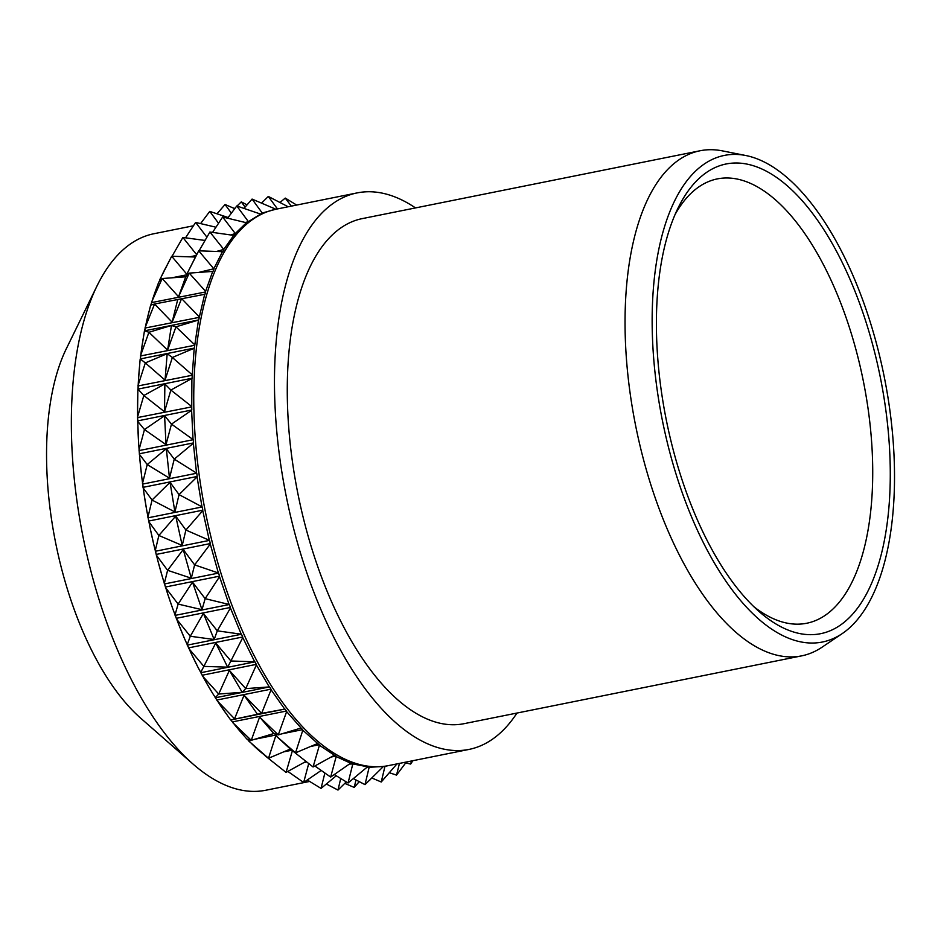 <?xml version="1.0" encoding="UTF-8"?>
<svg xmlns="http://www.w3.org/2000/svg" width="941" height="941" viewBox="0 0 941 941"><rect width="100%" height="100%" fill="white"/><g stroke="black" fill="none" stroke-linecap="round" stroke-linejoin="round"><path stroke-width="1.41" d="M193.423 225.793L154.018 233.709A283.829 129.317 78.6 0 0 97.005 285.958A283.829 129.317 78.6 0 0 71.998 448.881A283.829 129.317 78.6 0 0 193.046 764.068A283.829 129.317 78.6 0 0 265.821 790.24L309.636 781.442M137.868 427.379A283.829 129.317 78.6 0 0 138.209 435.589A283.829 129.317 78.6 0 0 138.668 443.858L137.692 420.956A283.829 129.317 78.6 0 1 137.621 417.569L191.741 406.888L191.893 378.482L170.862 390.068L164.875 383.916L143.832 395.502L137.998 389.174A283.829 129.317 78.6 0 1 138.139 385.928L192.246 375.259L194.199 348.252L172.356 357.486L167.18 353.687L145.326 362.908L140.315 358.991A283.829 129.317 78.6 0 1 140.668 355.933L194.763 345.265L198.492 320.058L175.955 326.833L171.462 325.48L148.925 332.267L144.62 330.832A283.829 129.317 78.6 0 1 145.173 328.021L199.257 317.352L204.691 294.298L154.583 304.002L150.654 305.155L149.454 309.989A283.829 129.317 78.6 0 0 146.29 322.798L149.454 309.989M137.774 395.326A283.829 129.317 78.6 0 0 137.574 411.229L137.857 389.339M139.703 364.79A283.829 129.317 78.6 0 0 138.48 379.87L140.162 359.109M143.608 336.196A283.829 129.317 78.6 0 0 141.409 350.252L144.444 330.914M153.077 297.909L157.159 286.523A283.829 129.317 78.6 0 0 153.077 297.909L151.595 302.59A283.829 129.317 78.6 0 0 150.842 305.107M161.652 275.948L166.581 266.15A283.829 129.317 78.6 0 0 161.652 275.948L159.817 280.03A283.829 129.317 78.6 0 0 159.041 281.865M97.005 285.958L66.376 348.629A219.324 99.922 78.6 0 0 47.05 474.535A219.324 99.922 78.6 0 0 140.585 718.089L193.046 764.068M745.966 155.547L722.406 150.878A257.611 117.366 78.6 0 0 700.08 150.76L362.297 218.606A257.611 117.366 78.6 0 0 287.864 413.911A257.611 117.366 78.6 0 0 463.772 723.735L801.556 655.889A257.611 117.366 78.6 0 0 822.105 647.161L842.019 633.74A248.212 113.096 78.6 0 0 893.95 453.974A248.212 113.096 78.6 0 0 745.966 155.547A248.212 113.096 78.6 0 0 652.725 343.618A248.212 113.096 78.6 0 0 842.019 633.74M700.08 150.76A257.611 117.366 78.6 0 0 625.636 346.053A257.611 117.366 78.6 0 0 801.556 655.889M656.947 345.547A239.532 109.132 78.6 0 0 759.105 611.544A239.532 109.132 78.6 0 0 889.727 452.045A239.532 109.132 78.6 0 0 803.508 202.197A239.532 109.132 78.6 0 0 678.049 208.055A239.532 109.132 78.6 0 0 656.947 345.547M753.8 606.663A226.628 103.251 78.6 0 0 806.708 623.248A226.628 103.251 78.6 0 0 872.201 451.433A226.628 103.251 78.6 0 0 717.442 178.872A226.628 103.251 78.6 0 0 675.038 214.607M415.522 207.926A283.829 129.317 78.6 0 0 357.145 192.905L276.431 209.125A283.829 129.317 78.6 0 0 194.411 424.297A283.829 129.317 78.6 0 0 388.233 765.656L468.936 749.436A283.829 129.317 78.6 0 0 516.985 713.043M357.145 192.905A283.829 129.317 78.6 0 0 275.125 408.076A283.829 129.317 78.6 0 0 468.936 749.436M166.581 266.15L171.685 256.246L186.812 274.207L198.704 250.824L195.457 257.022L171.685 256.246L159.794 279.642M157.159 286.523L158.688 282.229L162.205 278.536L178.555 296.768L189.223 273.113L185.706 276.795L162.205 278.536L151.536 302.202M145.173 328.021L146.29 322.798M140.668 355.933L141.409 350.252M138.139 385.928L138.48 379.87M137.621 417.569L137.574 411.229M193.023 439.2L191.611 410.311L171.485 424.12L193.246 439.694L139.197 450.551L138.668 443.858M139.197 450.551A283.7 129.258 78.6 0 0 139.456 453.762L139.974 460.455A283.829 129.317 78.6 0 0 141.785 477.275L139.974 460.455M196.504 472.758L193.34 443.27L174.238 459.149L196.751 473.217L142.714 484.074L141.785 477.275M142.714 484.074A283.7 129.258 78.6 0 0 143.15 487.32L144.067 494.107A283.829 129.317 78.6 0 0 146.855 511.022L144.067 494.107M201.939 506.529L197.069 476.875L179.061 494.625L202.209 506.94L148.16 517.797L146.855 511.022M148.16 517.797A283.7 129.258 78.6 0 0 148.784 521.032L150.089 527.819A283.829 129.317 78.6 0 0 153.806 544.58L150.089 527.819M209.243 540.028L202.738 510.645L185.895 530.042L209.525 540.381L155.477 551.238L153.806 544.58M155.477 551.238A283.7 129.258 78.6 0 0 156.277 554.425L157.947 561.095A283.829 129.317 78.6 0 0 162.546 577.468L157.947 561.095M218.312 572.775L210.266 544.086L194.622 564.882L218.606 573.069L164.557 583.926L162.546 577.468M164.557 583.926A283.7 129.258 78.6 0 0 165.522 587.008L167.533 593.477A283.829 129.317 78.6 0 0 172.932 609.203L167.533 593.477M229.016 604.275L219.535 576.692L205.15 598.652L229.31 604.51L175.261 615.367L172.932 609.203M175.261 615.367A283.7 129.258 78.6 0 0 176.367 618.308L178.696 624.471A283.829 129.317 78.6 0 0 184.836 639.339L178.696 624.471M241.19 634.069L230.427 608.015L217.289 630.835L241.484 634.246L187.435 645.103L184.836 639.339M187.435 645.103A283.7 129.258 78.6 0 0 188.682 647.855L191.282 653.63A283.829 129.317 78.6 0 0 198.057 667.416L191.282 653.63M254.658 661.746L242.766 637.575L230.886 660.97L254.952 661.841L200.904 672.697L198.057 667.416M200.904 672.697A283.7 129.258 78.6 0 0 202.268 675.226L205.103 680.519A283.829 129.317 78.6 0 0 212.431 693.023L205.103 680.519M269.232 686.883L256.387 664.958L245.719 688.624L269.514 686.906L215.465 697.763L212.431 693.023M215.465 697.763A283.7 129.258 78.6 0 0 216.924 700.033L219.959 704.774A283.829 129.317 78.6 0 0 227.722 715.807L219.959 704.774M284.7 709.114L271.079 689.765L261.598 713.384L284.958 709.067L230.651 719.971L227.722 715.807M230.921 719.924A283.7 129.258 78.6 0 0 232.451 721.888L235.638 726.017A283.829 129.317 78.6 0 0 243.731 735.427L235.638 726.017M281.853 733.827L302.649 729.64A283.7 129.258 78.6 0 1 301.073 728.005L286.64 711.608L278.277 734.897L259.61 717.042L251.259 740.32L246.777 738.967L243.731 735.427M247.283 739.12A283.7 129.258 78.6 0 0 248.6 740.496L251.906 743.943A283.829 129.317 78.6 0 0 260.198 751.588L251.906 743.943M310.695 746.436L319.211 744.731A283.7 129.258 78.6 0 1 317.611 743.437L302.826 730.204L295.521 752.847L275.807 735.627L268.503 758.27L260.198 751.588M265.291 755.917L286.052 772.396L306.013 761.41M349.582 764.08L352.816 763.939L348.064 782.983L334.302 774.572M324.88 773.02L321.046 788.405L307.284 779.995M366.978 767.268L368.884 766.891A283.7 129.258 78.6 0 1 367.331 766.739L352.816 763.939M348.064 782.983L367.178 767.103M321.046 788.405L336.266 775.772M350.793 763.257L336.16 756.564L330.667 777.066L350.981 762.939A283.7 129.258 78.6 0 0 352.569 763.48M340.736 778.501L337.984 790.064L326.339 784.006M383.705 766.374A283.7 129.258 78.6 0 1 383.14 766.468L369.143 767.303L365.002 784.629L353.369 778.583M365.002 784.629L383.011 766.891M337.984 790.064L346.276 781.889M383.116 766.527L384.104 766.327M355.992 779.948L354.216 787.429L344.759 783.383M387.527 765.786L384.904 766.586L381.234 781.995L371.777 777.948M381.234 781.995L396.961 763.904M354.216 787.429L359.239 781.63M399.466 763.398L396.526 775.113L389.303 772.702M396.526 775.113L406.371 762.01M369.507 780.536L370.483 779.23M411.535 760.975L410.652 764.068L405.7 762.904M410.652 764.068L412.864 760.704M296.65 205.056L285.252 198.092L291.334 206.126M279.947 202.491L285.252 198.092M247.048 204.867L241.284 201.868L245.107 207.091M288.158 206.761L268.314 196.434L277.324 208.749L278.43 208.726M234.509 208.549L235.803 207.267M237.038 206.044L241.284 201.868M261.527 203.115L268.314 196.434M234.756 208.655L225.052 204.503L231.368 213.172M275.431 209.055L252.07 199.08L262.257 213.042L275.607 209.29M216.983 213.795L225.052 204.503M245.483 222.382L248.106 221.853L262.257 213.042M244.001 208.361L252.07 199.08M262.163 213.513A283.7 129.258 78.6 0 0 260.763 214.136L236.779 205.961L248.165 221.335M228.11 217.5L209.761 211.396L218.547 223.264M200.586 223.593L209.761 211.396M227.616 218.171L236.779 205.961M248.106 221.853A283.7 129.258 78.6 0 0 246.824 222.852L222.652 216.995L235.285 233.521L246.53 222.629M215.959 227.216L195.634 222.429L206.926 237.203M185.542 237.814L195.634 222.429M204.068 240.331L205.256 240.084M231.086 234.897L235.285 233.521M212.572 232.392L222.652 216.995M235.262 234.062A283.7 129.258 78.6 0 0 234.097 235.438L209.902 232.027L223.782 249.412L233.803 235.274M205.044 240.461L182.883 237.45L196.669 254.717M172.05 256.258L182.883 237.45M189.647 256.834L196.257 255.505M216.665 251.412L223.782 249.412M199.069 250.835L209.902 232.027M223.793 249.977A283.7 129.258 78.6 0 0 222.77 251.694L198.704 250.824L213.83 268.785L222.488 251.6M159.817 280.03L160.782 280.03M171.674 277.842L187.812 274.596M198.692 272.408L213.83 268.785M159.841 280.218A283.7 129.258 78.6 0 0 159.217 281.677M213.878 269.361A283.7 129.258 78.6 0 0 213.019 271.396L189.223 273.113L205.585 291.345L212.737 271.373M151.595 302.59L205.667 291.933L205.585 291.345M151.619 302.79A283.7 129.258 78.6 0 0 150.936 305.072M205.667 291.933A283.7 129.258 78.6 0 0 204.962 294.262L204.691 294.298M145.102 327.621L154.583 304.002L172.121 322.198L181.601 298.568L199.151 316.764M145.22 328.209A283.7 129.258 78.6 0 0 144.702 330.797L198.739 319.94A283.7 129.258 78.6 0 1 199.257 317.352M140.574 355.545L148.925 332.267L167.604 350.111L175.955 326.833L194.622 344.688M140.715 356.121A283.7 129.258 78.6 0 0 140.385 358.921L194.434 348.064A283.7 129.258 78.6 0 1 194.763 345.265M138.021 385.551L145.326 362.908L165.051 380.129L172.356 357.486L192.07 374.694M138.198 386.116A283.7 129.258 78.6 0 0 138.068 389.092L192.105 378.235A283.7 129.258 78.6 0 1 192.246 375.259M137.492 417.216L143.832 395.502L164.51 411.782L170.862 390.068L191.541 406.359M137.692 417.745A283.7 129.258 78.6 0 0 137.751 420.862L191.799 410.005A283.7 129.258 78.6 0 1 191.741 406.888M138.974 450.057L144.467 429.555L166.004 444.623L171.485 424.12L164.593 415.746L144.467 429.555L137.562 421.168M139.456 453.762L193.493 442.905A283.7 129.258 78.6 0 1 193.246 439.694M142.467 483.615L147.208 464.572L169.486 478.181L174.238 459.149L166.322 448.704L147.208 464.572L139.292 454.127M143.15 487.32L197.198 476.464A283.7 129.258 78.6 0 1 196.751 473.217M147.902 517.385L152.042 500.047L174.92 511.951L179.061 494.625L170.05 482.31L152.042 500.047L143.02 487.732M148.784 521.032L202.833 510.175A283.7 129.258 78.6 0 1 202.209 506.94M155.206 550.885L158.864 535.476L182.225 545.462L185.895 530.042L175.72 516.08L158.864 535.476L148.69 521.502M156.277 554.425L210.325 543.569A283.7 129.258 78.6 0 1 209.525 540.381M164.275 583.632L167.604 570.317L191.294 578.197L194.622 564.882L183.236 549.509L167.604 570.317L156.218 554.943M165.522 587.008L219.559 576.151A283.7 129.258 78.6 0 1 218.606 573.069M174.967 615.132L178.12 604.075L201.997 609.697L205.15 598.652L192.517 582.126L178.12 604.075L165.498 587.549M176.367 618.308L230.416 607.451A283.7 129.258 78.6 0 1 229.31 604.51M187.141 644.926L190.27 636.257L214.172 639.504L217.289 630.835L203.409 613.438L190.27 636.257L176.379 618.872M188.682 647.855L242.719 636.998A283.7 129.258 78.6 0 1 241.484 634.246M200.621 672.603L203.856 666.393L227.64 667.169L230.886 660.97L215.748 643.009L203.856 666.393L188.729 648.431M202.268 675.226L256.305 664.37A283.7 129.258 78.6 0 1 254.952 661.841M215.183 697.74L218.7 694.046L242.213 692.305L245.719 688.624L229.369 670.392L218.7 694.046L202.339 675.814M256.387 664.958L256.305 664.37M216.924 700.033L270.973 689.177A283.7 129.258 78.6 0 1 269.514 686.906M230.651 719.971L261.598 713.384L244.06 695.187L234.58 718.806L217.03 700.622M271.079 689.765L270.973 689.177M232.451 721.888L286.487 711.031A283.7 129.258 78.6 0 1 284.958 709.067M300.814 728.111L278.277 734.897L273.796 733.545L251.259 740.32L232.592 722.465M248.6 740.496L250.553 740.108M254.823 739.25L277.571 734.686M317.376 743.613L295.521 752.847L290.346 749.048L268.503 758.27L248.777 741.061M283.676 751.871L291.933 750.2M331.138 757.023L335.937 756.058A283.7 129.258 78.6 0 1 334.326 755.141L319.411 745.26L313.071 766.974L292.392 750.683L286.052 772.396M313.071 766.974L334.114 755.388M304.108 762.457L306.684 761.939M308.719 763.551L303.649 782.489L287.828 771.42M330.667 777.066L314.847 765.986M303.649 782.489L321.21 770.444M290.346 749.048L275.807 735.627M273.796 733.545L259.61 717.042M257.669 714.537L244.06 695.187M242.213 692.305L229.369 670.392M227.64 667.169L215.748 643.009M214.172 639.504L203.409 613.438M201.997 609.697L192.517 582.126M191.294 578.197L183.236 549.509M182.225 545.462L175.72 516.08M174.92 511.951L170.05 482.31M169.486 478.181L166.322 448.704M166.004 444.623L164.593 415.746M164.51 411.782L164.875 383.916M165.051 380.129L167.18 353.687M167.604 350.111L171.462 325.48M172.121 322.198L177.673 299.732M178.555 296.768L185.706 276.795M186.812 274.207L195.457 257.022M139.127 450.398A283.829 129.317 78.6 0 0 139.397 453.88M142.632 483.921A283.829 129.317 78.6 0 0 143.114 487.45M148.078 517.656A283.829 129.317 78.6 0 0 148.76 521.185M155.394 551.132A283.829 129.317 78.6 0 0 156.265 554.59M164.463 583.832A283.829 129.317 78.6 0 0 165.51 587.184M175.167 615.285A283.829 129.317 78.6 0 0 176.379 618.496M187.341 645.044A283.829 129.317 78.6 0 0 188.694 648.043M200.809 672.662A283.829 129.317 78.6 0 0 202.291 675.426M215.383 697.752A283.829 129.317 78.6 0 0 216.959 700.222M230.827 719.936A283.829 129.317 78.6 0 0 232.498 722.076M247.118 739.073A283.829 129.317 78.6 0 0 248.659 740.685"/></g></svg>
